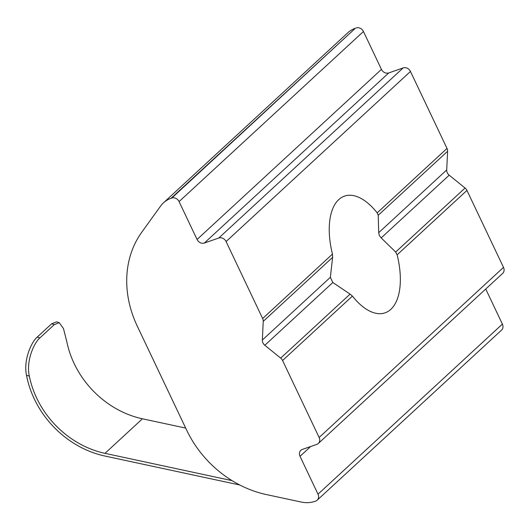 <?xml version="1.0" encoding="UTF-8"?>
<svg xmlns="http://www.w3.org/2000/svg" width="530" height="530" viewBox="0 0 530 530"><rect width="100%" height="100%" fill="white"/><g stroke="black" fill="none" stroke-linecap="round" stroke-linejoin="round"><path stroke-width="0.79" d="M378.698 232.703L446.71 169.951L447.611 151.269L378.228 215.279L378.698 232.703L379.321 235.512L381.176 237.924L395.678 252.041L465.068 188.031A5.883 4.982 47.3 0 1 466.95 190.416L397.122 254.837L395.678 252.041M280.695 358.121L264.821 345.275A5.883 4.982 47.3 0 1 262.343 340.048L263.238 321.359A5.883 4.982 -132.7 0 0 262.642 318.523L226.091 241.554A5.883 4.982 -132.7 0 0 218.804 238.003L204.361 243.031A5.883 4.982 47.3 0 1 197.067 239.481L179.08 201.599A5.883 4.982 -132.7 0 0 171.793 198.048L171.018 198.319A29.422 24.897 -132.7 0 0 163.472 202.818A29.422 24.897 -132.7 0 0 160.65 206.004L141.755 232.233A102.972 87.139 -132.7 0 0 137.25 326.076L186.606 430.022A102.972 87.139 -132.7 0 0 266.312 494.55L301.219 502.042A29.422 24.897 -132.7 0 0 314.913 501.353L315.681 501.089A5.883 4.982 -132.7 0 0 317.192 500.188A5.883 4.982 -132.7 0 0 318.013 494.185L300.026 456.31A5.883 4.982 47.3 0 1 300.848 450.308A5.883 4.982 47.3 0 1 302.358 449.407L316.794 444.378A5.883 4.982 -132.7 0 0 318.305 443.484A5.883 4.982 -132.7 0 0 319.126 437.482L282.576 360.513A5.883 4.982 -132.7 0 0 280.695 358.121L350.078 294.11L352.41 296.091A61.785 30.899 70.8 0 0 385.111 312.819A61.785 30.899 70.8 0 0 397.122 254.837M350.078 294.11L332.833 282.523L330.356 277.303L332.621 257.348L263.238 321.359M378.228 215.279L377.188 212.855A61.785 30.899 70.8 0 0 344.487 196.12A61.785 30.899 70.8 0 0 332.469 254.102L332.621 257.348M377.188 212.855L447.015 148.433A5.883 4.982 47.3 0 1 447.611 151.269M185.685 428.081L142.438 418.793A88.265 74.69 47.3 0 1 66.793 341.585L63.467 328.52L59.247 322.684L54.305 324.618L51.622 323.81L56.564 321.876L59.247 322.684M232.047 480.637L104.986 453.342A88.265 74.69 47.3 0 1 29.342 376.134L26.5 375.28A91.206 77.181 -132.7 0 0 104.861 456.025L239.818 485.01M26.5 375.28C23.313 360.579 31.005 342.42 37.219 337.1L39.902 337.908C33.681 343.228 25.977 361.433 29.342 376.134M39.902 337.908L54.305 324.618M37.219 337.1L51.622 323.81M197.067 239.481L381.441 69.384L363.454 31.509L179.08 201.599M171.793 198.048L355.392 28.223L171.018 198.319M318.013 494.185L502.387 324.095L485.732 289.022M319.126 437.482L503.5 267.385L466.95 190.416M465.068 188.031L449.195 175.178L381.176 237.924M447.015 148.433L410.465 71.457L226.091 241.554M218.804 238.003L403.171 67.906L388.735 72.935L204.361 243.031M503.5 267.385A5.883 4.982 47.3 0 1 502.678 273.387L318.305 443.484M502.387 324.095A5.883 4.982 47.3 0 1 501.565 330.091L317.192 500.188M163.472 202.818L347.846 32.721A29.422 24.897 47.3 0 1 355.392 28.223M356.16 27.957A5.883 4.982 47.3 0 1 363.454 31.509M381.441 69.384A5.883 4.982 -132.7 0 0 388.735 72.935M403.171 67.906A5.883 4.982 47.3 0 1 410.465 71.457M446.71 169.951A5.883 4.982 -132.7 0 0 449.195 175.178M332.833 282.523L264.821 345.275M262.343 340.048L330.356 277.303M104.986 453.342L142.438 418.793M310.626 446.532L300.026 456.31M352.41 296.091L282.576 360.513M262.642 318.523L332.469 254.102"/></g></svg>
